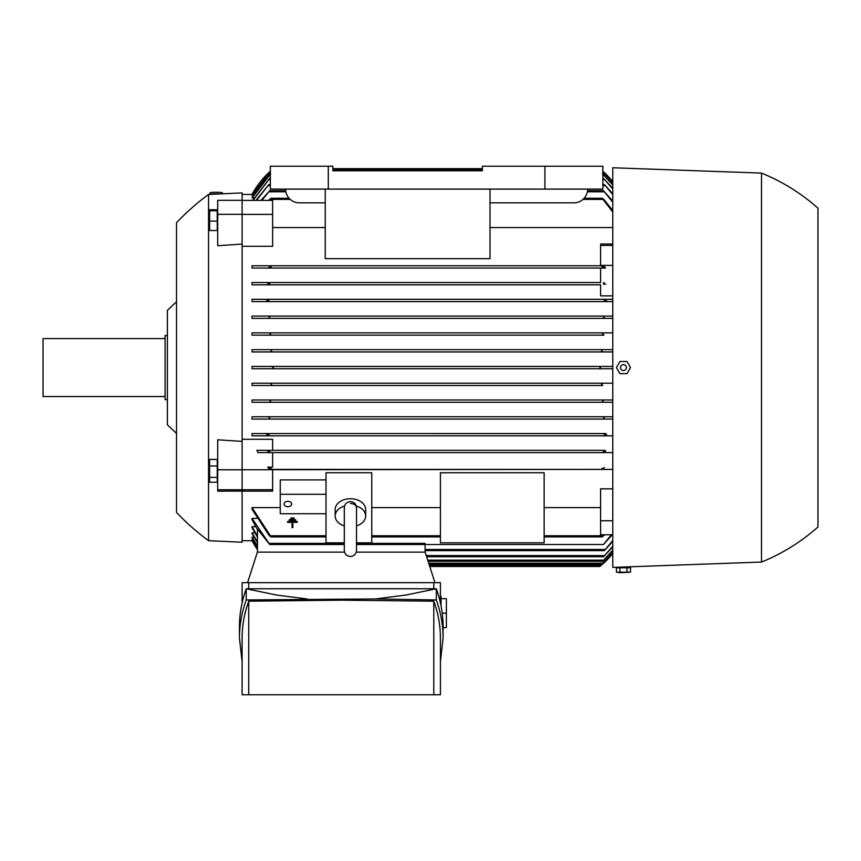 <?xml version="1.0" encoding="UTF-8"?>
<svg xmlns="http://www.w3.org/2000/svg" width="861" height="861" viewBox="0 0 861 861"><rect width="100%" height="100%" fill="white"/><g stroke="black" fill="none" stroke-linecap="round" stroke-linejoin="round"><path stroke-width="1.29" d="M290.824 518.774L290.824 517.956L294.075 517.956L294.075 518.774L290.824 518.774M292.04 522.358L287.574 522.358L287.574 521.54L297.336 521.54L297.336 522.358L292.858 522.358L292.858 527.642L292.04 527.642L292.04 522.358M289.199 520.561L289.199 519.753L295.71 519.753L295.71 520.561L289.199 520.561M603.432 283.678L604.024 282.537L603.432 283.678L604.067 284.442M604.4 300.543L604.971 301.242M602.539 333.907L603.593 332.873L612.784 332.873M602.904 351.945L601.538 350.793L602.732 349.652L612.784 349.652L252.025 349.652L602.732 349.652M272.001 368.723L273.389 367.582L272.001 366.431L612.784 366.431L252.025 366.431L252.025 368.723L612.784 368.723L601.204 368.723L599.816 367.582L601.204 368.723L272.151 368.712M270.3 383.21L271.667 384.361L270.472 385.502L602.732 385.502L601.538 384.361L602.958 383.21L612.784 383.21L252.025 383.21L602.958 383.21M603.593 402.281L269.611 402.281L270.645 401.14L269.611 402.281L252.025 402.281L612.784 402.281L603.593 402.281L602.549 401.14L604.002 399.988M268.826 434.697L268.115 435.838L605.089 435.838L604.368 434.697L605.089 435.838L252.025 435.838L252.025 433.546L605.67 433.578M604.971 433.912L604.4 434.611M612.784 295.872L600.58 295.872L600.58 284.83L252.025 284.83L252.025 282.537L600.58 282.537L600.58 268.051L605.541 268.051L603.615 265.758L600.58 265.758L600.58 244.018L612.784 244.018M605.541 268.051L252.025 268.051L252.025 265.758L602.571 265.758L602.119 266.899L602.571 265.758L603.615 265.758M242.113 194.446L252.025 194.446A83.894 83.894 0 0 1 270.332 171.242L252.413 194.446M253.995 197.955L252.025 197.503L270.332 174.03M253.188 195.372L252.025 195.156L270.332 171.866M260.958 200.387L269.773 190.636L261.809 200.387M612.784 202.292L603.432 190.636L612.784 201.13M612.784 194.683L604.368 184.534L612.784 193.8M255.954 200.387L268.826 184.534L256.524 200.387M612.784 188.968L603.539 178.431L612.784 188.322M252.65 200.387L269.665 178.431L253.026 200.387M612.784 184.964L602.549 173.857M270.645 173.857L252.025 197.955M602.872 174.03L612.784 184.545M612.784 182.564L602.872 172.071M270.332 172.071L252.025 195.372M602.872 171.866L612.784 182.36M612.784 181.703L602.872 171.253A83.894 83.894 0 0 1 612.784 181.693M268.417 200.387L271.086 198.256L289.081 198.256M612.784 212.064L602.119 198.256L603.884 199.408L612.784 210.59M271.086 198.256L269.687 200.387M612.784 227.552L489.995 227.552M325.243 227.552L272.625 227.552M242.113 214.389L272.625 214.389L272.625 246.3L242.113 246.3M242.113 439.282L272.625 439.282L272.625 450.335L605.003 450.335M605.907 433.546L252.025 433.546M252.025 419.059L604.411 419.059L252.025 419.059L252.025 416.767L612.784 416.767L268.158 416.767L269.665 417.919L268.793 419.059L269.665 417.919M252.025 402.281L252.025 399.988L612.784 399.988L269.181 399.988L270.645 401.14M602.732 385.502L252.025 385.502L252.025 383.21M270.472 349.652L271.667 350.793L270.246 351.945L612.784 351.945L252.025 351.945L252.025 349.652M604.024 335.166L252.025 335.166L252.025 332.873L603.593 332.873L269.611 332.873L270.645 334.014L269.181 335.166L604.024 335.166L602.549 334.014M612.784 318.387L252.025 318.387L252.025 316.095L612.784 316.095L604.411 316.095L603.539 317.235L605.046 318.387L612.784 318.387M252.025 301.608L612.784 301.608L252.025 301.608L252.025 299.316L612.784 299.316L605.089 299.316L604.368 300.457M252.025 265.758L600.58 265.758M251.939 366.431L272.657 366.431M600.58 245.417L612.784 245.417M600.58 265.403L612.784 265.403M600.58 284.83L252.025 284.83M269.138 450.712L269.773 451.476L269.181 452.617L269.773 451.476L269.181 452.617L604.024 452.617L603.432 451.476L604.024 452.617L258.063 452.617L256.869 450.335L605.079 450.335M252.025 282.537L600.58 282.537M605.757 284.173L603.313 283.183M272.625 214.389L272.625 200.387L242.113 200.387M269.773 283.678L269.181 282.537L269.773 283.678M252.413 540.708L257.439 549.49A83.894 83.894 0 0 1 252.025 540.708L242.113 540.708M252.025 532.884L252.025 533.572L252.025 532.884L254.834 532.884M257.439 548.823L252.025 539.998L253.188 539.782M257.439 546.584L252.025 537.651L253.995 537.199M257.439 537.103L252.025 527.642L252.025 526.684L255.695 526.684M252.025 526.684L257.439 536.199L257.439 529.58L252.025 519.657L252.025 518.387L256.6 518.387M252.025 507.603L271.086 536.898L269.321 535.757L252.025 509.238L252.025 507.603L280.245 507.603M371.769 507.603L440.412 507.603M544.141 507.603L600.58 507.603M612.784 534.767L600.58 534.767L600.58 488.854L612.784 488.854M272.625 452.617L272.625 467.114L267.663 467.114L269.59 469.396L270.634 469.396L271.086 468.255L270.634 469.396L612.784 469.396L242.113 469.751M242.113 489.737L272.625 489.737L272.625 491.136L242.113 491.136M326.007 479.911L280.245 479.911L280.245 494.311L326.007 494.311M344.314 542.85L326.007 542.85L326.007 472.743L371.769 472.743L371.769 542.85L356.519 542.85M440.412 542.85L440.412 472.743L544.141 472.743L544.141 542.85L440.412 542.85M350.416 503.481A6.102 4.316 0 0 1 356.476 507.29M344.314 525.877A15.25 10.784 0 0 1 335.166 515.997L335.166 509.518A15.25 10.784 0 0 1 350.416 498.734A15.25 10.784 0 0 1 365.667 509.518L365.667 515.997A15.25 10.784 0 0 1 356.519 525.877M356.293 506.042A15.25 10.784 0 0 1 365.667 515.997M335.166 515.997A15.25 10.784 0 0 1 344.54 506.042M600.58 520.765L612.784 520.765M252.025 518.387L269.773 544.518L269.181 543.377L344.314 543.377M612.246 534.767L603.432 544.518L611.396 534.767M257.439 552.149L257.439 529.031L269.73 544.518L344.314 544.518M272.625 450.335L256.869 450.335M269.59 469.396L272.625 469.396M272.625 489.737L272.625 469.751M272.625 467.114L267.663 467.114M268.718 467.663L271.269 468.836M425.086 552.149L425.086 544.518M425.086 550.62L604.368 550.62L612.784 540.471M612.784 541.354L604.368 550.62M252.025 532.873L257.439 542.053M426.625 556.723L603.539 556.723L612.784 546.186M257.439 542.71L252.025 533.572M252.025 537.199L257.439 546.154M252.025 539.782L257.439 548.608M429.757 566.484L599.816 566.484A83.894 83.894 0 0 0 612.784 553.462L601.204 565.343L429.391 565.343M612.784 552.794L601.538 564.353L612.784 552.59M270.246 351.945L252.025 351.945M252.025 399.988L269.181 399.988M252.025 416.767L268.158 416.767M612.784 419.059L604.411 419.059L603.539 417.919L605.046 416.767M252.025 268.051L603.884 268.051M604.487 267.491L601.936 266.318M271.269 266.318L268.718 267.491M270.634 265.758L271.086 266.899L270.634 265.758M268.793 434.622L268.234 433.912M604.293 435.096L606.661 434.299M266.533 434.299L268.901 434.999M268.115 435.838L252.025 435.838M612.784 435.838L605.089 435.838M269.891 283.183L267.448 284.173M603.313 451.971L605.757 450.981M267.448 450.981L269.891 451.971M269.181 452.617L258.063 452.617M612.784 452.617L604.024 452.617M606.661 300.855L604.293 300.069M268.901 300.069L266.533 300.855M252.025 299.316L605.089 299.316M268.115 299.316L268.826 300.457L268.115 299.316M268.234 301.242L268.793 300.543M270.634 469.396L271.086 468.255L270.462 467.577M601.936 468.836L604.487 467.663M602.571 469.396L602.119 468.255L602.571 469.396M252.025 316.095L268.793 316.095L269.665 317.235L268.158 318.387L605.046 318.387M268.309 318.376L252.025 318.387M269.687 317.128L268.793 316.095L604.411 316.095M599.816 367.582L601.204 366.431M272.657 368.723L251.939 368.723M269.181 335.166L252.025 335.166M252.025 332.873L269.611 332.873M270.472 385.502L252.025 385.502M269.665 178.431L270.332 178.431M602.872 178.431L603.539 178.431M612.784 546.832L603.539 556.723M612.784 550.61L602.549 561.307L612.784 550.19M428.1 561.307L602.549 561.307M268.826 184.534L270.332 184.534M602.872 184.534L604.368 184.534M356.519 544.518L603.432 544.518M269.773 190.636L285.669 190.636M587.536 190.636L603.432 190.636M604.788 534.767L602.119 536.898L603.518 534.767M271.086 536.898L326.007 536.898M371.769 536.898L440.412 536.898M544.141 536.898L602.119 536.898M584.124 198.256L602.119 198.256M332.873 168.67L482.364 168.67M429.079 564.353L601.538 564.353M332.873 170.801L482.364 170.801L332.873 170.801L332.873 166.227L270.332 166.227L270.332 189.108L602.872 189.108L602.872 166.227L482.364 166.227L482.364 170.801M434.945 582.66L425.162 552.149L356.26 552.149M344.572 552.149L257.364 552.149L247.581 582.66M242.113 602.872L242.113 582.66L440.412 582.66L440.412 602.872M433.793 588.763L433.793 582.66M239.444 637.936L239.444 626.765C239.455 614.065 241.715 601.387 246.214 588.763L436.312 588.763C440.821 601.387 443.081 614.065 443.092 626.765L443.092 637.936C443.081 625.226 440.821 612.558 436.312 599.923L375.31 598.965L246.214 599.923C241.715 612.558 239.455 625.226 239.444 637.936L242.113 661.829M307.216 598.965L276.693 595.069L246.214 588.763L246.214 599.923M440.412 661.829L443.092 637.936M248.732 601.193C244.33 613.409 242.124 625.646 242.113 637.936L242.113 694.773L248.732 694.773L248.732 601.193L341.268 600.16L433.793 601.193C438.195 613.409 440.401 625.646 440.412 637.936L440.412 694.773L248.732 694.773M433.793 694.773L433.793 601.193M375.31 598.965L405.832 595.069L436.312 588.763L436.312 599.923M248.732 582.66L248.732 588.763M441.047 605.886L441.047 596.382L440.412 596.382M441.047 598.675L446.385 598.675L446.385 627.658L443.092 627.658M446.385 613.161L442.22 613.161M280.245 494.311L280.245 513.726L326.007 513.726M284.065 504.019A3.81 2.701 0 0 1 287.875 501.328A3.81 2.701 0 0 1 291.685 504.019A3.81 2.701 0 0 1 287.875 506.72A3.81 2.701 0 0 1 284.065 504.019M325.243 189.108L325.243 258.666L489.995 258.666L489.995 189.108M587.611 189.108A13.733 13.733 0 0 1 573.889 202.83L489.995 202.83M325.243 202.83L299.316 202.83A13.733 13.733 0 0 1 285.583 189.108M328.299 166.227L328.299 189.108M544.905 166.227L544.905 189.108M612.784 167.755L612.784 567.399L761.511 562.061L761.511 173.093L612.784 167.755M628.573 567.786L618.349 567.786M619.942 567.786L616.422 567.786L616.422 572.167L620.501 572.748L630.51 572.167L630.51 567.786L619.942 567.786L619.942 572.167L630.51 572.167M626.98 567.786L626.98 572.167M616.422 572.167L619.942 572.167M761.511 173.093A194.489 194.489 0 0 1 817.95 208.179L817.95 526.986A194.489 194.489 0 0 1 761.511 562.061M630.51 367.582L626.98 373.674L619.942 373.674L616.422 367.582L619.942 361.48L626.98 361.48L630.51 367.582M620.501 367.582A2.96 2.96 0 0 0 623.461 370.542A2.96 2.96 0 0 0 626.421 367.582A2.96 2.96 0 0 0 623.461 364.612A2.96 2.96 0 0 0 620.501 367.582M208.556 194.446L242.113 192.918L242.113 542.236L208.556 540.708A244.061 244.061 0 0 1 176.527 512.489L176.527 222.665A244.061 244.061 0 0 1 208.556 194.446L208.556 540.708M242.113 491.082L217.704 491.157L217.704 439.81L242.113 441.392M242.113 244.083L217.704 245.729L217.704 200.322L242.113 200.322M210.999 194.338L219.06 193.973M209.621 221.126L209.621 230.511L217.252 230.511L217.252 209.761L209.621 209.761L209.621 221.126L217.252 221.126M217.252 210.751L209.621 210.751M217.252 459.419L209.621 459.419L209.621 482.225L217.252 482.225L217.252 459.419M217.252 477.381L209.621 477.381M217.252 465.984L209.621 465.984M220.082 193.919A6.221 0.538 180 0 0 213.496 193.854A6.221 0.538 180 0 0 209.955 194.349A6.221 0.538 180 0 0 209.976 194.382L209.955 192.821A6.221 0.538 0 0 1 216.186 192.283A6.221 0.538 0 0 1 222.407 192.821L222.407 193.811M242.113 214.324L217.704 214.324M242.113 469.794L217.704 469.794M242.113 489.78L217.704 489.78M176.527 433.395A1523.873 1523.873 0 0 1 167.368 424.785L167.368 310.38A1523.873 1523.873 0 0 1 176.527 301.759M167.368 335.542L165.086 335.542L165.086 399.612L167.368 399.612M165.086 338.599L43.05 338.599L43.05 396.555L165.086 396.555M269.181 191.777L285.852 191.777M587.353 191.777L604.024 191.777M268.115 185.675L270.332 185.675M602.872 185.675L605.089 185.675M268.793 179.572L270.332 179.572M602.872 179.572L604.411 179.572M269.611 174.998L270.332 174.998M602.872 174.998L603.593 174.998M332.873 169.811L482.364 169.811M270.634 199.408L290.232 199.408M582.972 199.408L602.571 199.408M356.519 543.377L425.086 543.377M425.086 549.479L605.089 549.479M426.26 555.582L604.411 555.582M427.734 560.156L603.593 560.156M428.703 563.212L602.732 563.212M270.634 535.757L326.007 535.757L270.634 535.757M371.769 535.757L440.412 535.757L371.769 535.757M544.141 535.757L602.571 535.757L544.141 535.757M356.519 508.087L356.519 507.689C356.153 503.986 354.119 501.952 350.416 501.586C346.714 501.952 344.68 503.986 344.314 507.689L344.314 550.405C344.68 554.107 346.714 556.141 350.416 556.507C354.119 556.141 356.153 554.107 356.519 550.405L356.519 544.152M356.519 507.689L356.519 550.405"/></g></svg>
